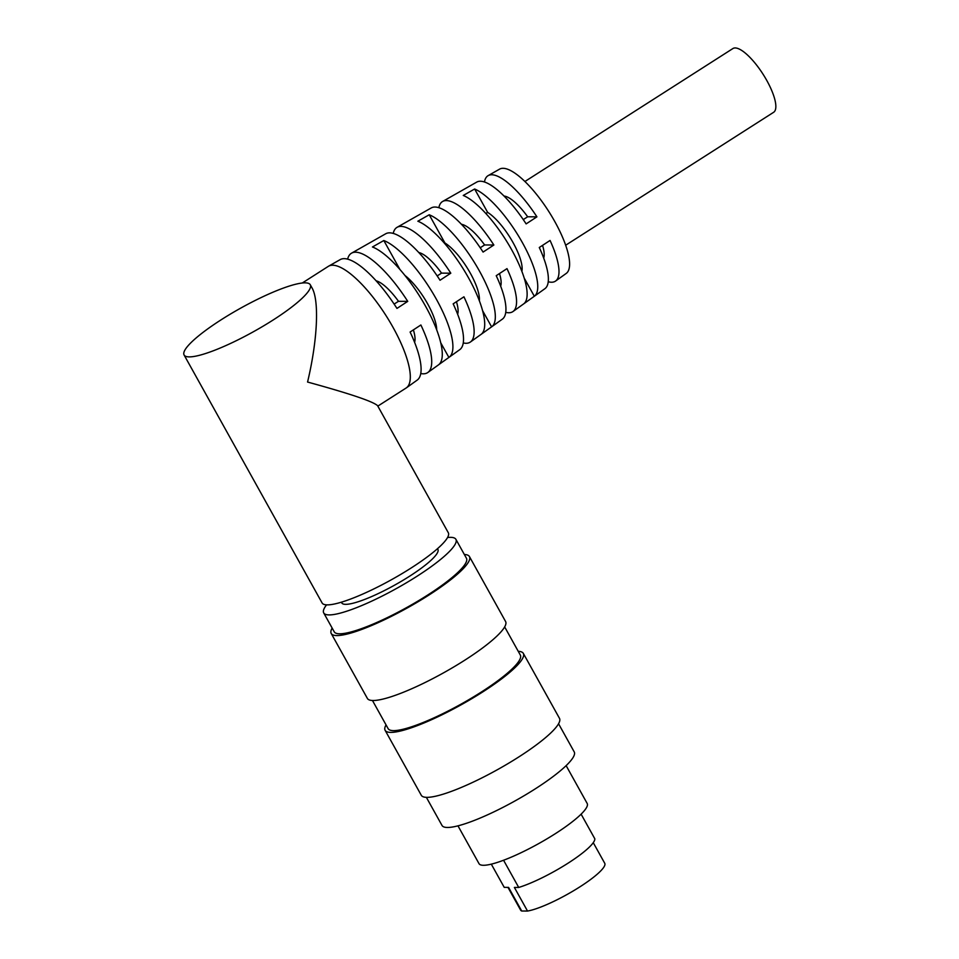 <?xml version="1.0" encoding="UTF-8"?>
<svg xmlns="http://www.w3.org/2000/svg" width="959" height="959" viewBox="0 0 959 959"><rect width="100%" height="100%" fill="white"/><g stroke="black" fill="none" stroke-linecap="round" stroke-linejoin="round"><path stroke-width="1.44" d="M341.368 602.204L341.74 602.887A55.011 10.213 -29.1 0 0 409.529 576.263A55.011 10.213 -29.1 0 0 437.879 549.375L437.508 548.692M326.563 604.853A75.653 14.049 -29.1 0 0 323.71 612.921L334.235 631.813A75.653 14.049 -29.1 0 0 427.438 595.203A75.653 14.049 -29.1 0 0 466.434 558.234L455.909 539.342A75.653 14.049 -29.1 0 0 447.565 537.508M323.71 612.921A75.653 14.049 -29.1 0 0 416.925 576.311A75.653 14.049 -29.1 0 0 455.909 539.342M332.15 628.073A79.082 14.685 -29.1 0 0 331.227 633.479L367.381 698.428A79.082 14.685 -29.1 0 0 464.815 660.164A79.082 14.685 -29.1 0 0 505.585 621.504L469.43 556.556A79.082 14.685 -29.1 0 0 464.348 554.494M331.227 633.479A79.082 14.685 -29.1 0 0 428.673 595.215A79.082 14.685 -29.1 0 0 469.43 556.556M372.464 700.502L388.131 728.648A75.653 14.049 -29.1 0 0 481.334 692.038A75.653 14.049 -29.1 0 0 520.329 655.069L504.662 626.922M386.045 724.908A79.082 14.685 -29.1 0 0 385.122 730.314L421.277 795.263A79.082 14.685 -29.1 0 0 518.723 756.999A79.082 14.685 -29.1 0 0 559.481 718.339L523.326 653.391A79.082 14.685 -29.1 0 0 518.244 651.329M385.122 730.314A79.082 14.685 -29.1 0 0 482.569 692.038A79.082 14.685 -29.1 0 0 523.326 653.391M426.359 797.337L442.027 825.483A75.653 14.049 -29.1 0 0 535.23 788.873A75.653 14.049 -29.1 0 0 574.225 751.904L558.558 723.757M457.97 825.843L479.021 863.663A61.891 11.496 -29.1 0 0 509.289 857.981A61.891 11.496 -29.1 0 0 555.285 833.707A61.891 11.496 -29.1 0 0 587.184 803.462L566.134 765.642M503.571 860.247L518.723 887.459L514.384 887.435L527.522 911.05A48.142 8.943 -29.1 0 0 579.931 886.823A48.142 8.943 -29.1 0 0 604.745 863.292L593.261 842.673M518.723 887.459A51.582 9.578 -29.1 0 0 568.016 863.208A51.582 9.578 -29.1 0 0 594.832 838.801L581.118 814.167M184.092 354.986L322.116 602.983A72.213 13.402 -29.1 0 0 411.087 568.028A72.213 13.402 -29.1 0 0 448.309 532.736L377.57 405.657C373.111 401.497 349.771 393.622 307.563 382.042C317.561 340.289 319.431 300.491 311.999 287.844L310.272 284.751A72.213 13.402 -29.1 0 0 305.094 282.845A72.213 13.402 -29.1 0 0 221.301 319.695A72.213 13.402 -29.1 0 0 184.092 354.986A72.213 13.402 -29.1 0 0 273.063 320.042A72.213 13.402 -29.1 0 0 310.272 284.751M524.921 181.491L732.88 48.561A37.821 11.592 57.4 0 1 735.181 47.95A37.821 11.592 57.4 0 1 764.97 77.331A37.821 11.592 57.4 0 1 773.625 112.299L565.666 245.228M302.265 283.013L328.29 266.374A72.213 22.129 57.4 0 1 328.589 266.194A72.213 22.129 57.4 0 1 332.677 265.223A72.213 22.129 57.4 0 1 389.246 320.821A72.213 22.129 57.4 0 1 406.364 387.856A72.213 22.129 57.4 0 1 406.065 388.059L377.822 406.113M406.364 387.856L417.189 380.112A71.505 21.925 -122.6 0 0 410.104 332.03L420.881 324.981A70.822 21.709 57.4 0 1 427.846 372.488A70.822 21.709 57.4 0 1 423.255 373.818A70.822 21.709 57.4 0 1 420.749 373.531M438.179 365.079A70.139 21.506 -122.6 0 0 438.455 364.899A70.139 21.506 -122.6 0 0 425.269 305.705A70.139 21.506 -122.6 0 0 372.452 246.978L383.816 240.529A69.456 21.29 57.4 0 1 436.093 298.717A69.456 21.29 57.4 0 1 449.112 357.263L459.769 349.639A68.76 21.074 -122.6 0 0 453.163 303.859L463.94 296.81A68.077 20.87 57.4 0 1 470.425 342.003A68.077 20.87 57.4 0 1 466.014 343.286A68.077 20.87 57.4 0 1 463.257 342.938M480.903 334.499A67.394 20.654 -122.6 0 0 481.022 334.415A67.394 20.654 -122.6 0 0 468.495 277.786A67.394 20.654 -122.6 0 0 417.848 221.217L429.224 214.768A66.698 20.451 57.4 0 1 479.308 270.798A66.698 20.451 57.4 0 1 491.679 326.791L502.336 319.167A66.015 20.235 -122.6 0 0 496.223 275.689L506.999 268.628A65.332 20.031 57.4 0 1 512.993 311.531A65.332 20.031 57.4 0 1 508.761 312.754A65.332 20.031 57.4 0 1 505.741 312.334M512.993 311.531L544.916 288.683A63.27 19.396 -122.6 0 0 539.282 247.506L550.058 240.457A62.587 19.18 57.4 0 1 555.573 281.059A62.587 19.18 57.4 0 1 551.521 282.234A62.587 19.18 57.4 0 1 548.236 281.73M484.475 181.994A62.587 19.18 57.4 0 1 488.167 175.617L499.567 169.144A61.891 18.976 57.4 0 1 503.067 168.304A61.891 18.976 57.4 0 1 551.557 215.967A61.891 18.976 57.4 0 1 566.23 273.423L555.573 281.059M488.167 175.617A62.587 19.18 57.4 0 1 491.703 174.766A62.587 19.18 57.4 0 1 536.92 216.842L526.131 223.891A63.27 19.396 -122.6 0 0 480.339 181.227A63.27 19.396 -122.6 0 0 476.767 182.078L442.638 201.462A65.332 20.031 57.4 0 1 446.331 200.575A65.332 20.031 57.4 0 1 493.861 245.013L483.084 252.073A66.015 20.235 -122.6 0 0 434.966 207.036A66.015 20.235 -122.6 0 0 431.238 207.935L397.098 227.307A68.077 20.87 57.4 0 1 400.946 226.384A68.077 20.87 57.4 0 1 450.802 273.195L440.025 280.244A68.76 21.074 -122.6 0 0 389.582 232.845A68.76 21.074 -122.6 0 0 385.698 233.78L351.569 253.152A70.822 21.709 57.4 0 1 355.573 252.205A70.822 21.709 57.4 0 1 407.743 301.366L396.954 308.414A71.505 21.925 -122.6 0 0 344.209 258.654A71.505 21.925 -122.6 0 0 340.169 259.625L328.589 266.194M534.331 296.259L523.626 303.919A64.649 19.815 -122.6 0 0 511.686 249.808A64.649 19.815 -122.6 0 0 463.257 195.456L474.633 189.007A63.953 19.6 57.4 0 1 522.463 242.759A63.953 19.6 57.4 0 1 534.331 296.259L524.177 278.038M491.679 326.791A66.698 20.451 57.4 0 1 491.607 326.851L481.142 334.331M449.112 357.263A69.456 21.29 57.4 0 1 448.884 357.419L438.707 364.696M399.927 269.467L383.816 240.529M436.693 329.884A37.821 11.592 -122.6 0 0 404.962 275.485M448.884 357.419L440.732 342.783M479.344 300.778A37.821 11.592 -122.6 0 0 468.639 270.258A37.821 11.592 -122.6 0 0 444.916 242.975L444.473 243.262M444.916 242.975L429.224 214.768M491.607 326.851L482.557 310.596M521.864 271.361A37.821 11.592 -122.6 0 0 512.046 240.841A37.821 11.592 -122.6 0 0 487.64 212.383L485.877 213.509M487.64 212.383L474.633 189.007M414.6 342.339A37.821 11.592 -122.6 0 0 413.389 329.884M376.108 280.795A37.821 11.592 57.4 0 1 398.488 301.306L407.743 301.366M398.488 301.306L394.125 304.087M347.637 259.146A70.822 21.709 57.4 0 1 351.569 253.152M457.635 314.24A37.821 11.592 -122.6 0 0 456.448 301.713M418.795 252.529A37.821 11.592 57.4 0 1 441.548 273.123L450.802 273.195M441.548 273.123L437.172 275.928M393.238 233.421A68.077 20.87 57.4 0 1 397.098 227.307M500.67 286.142A37.821 11.592 -122.6 0 0 499.495 273.543M461.447 224.286A37.821 11.592 57.4 0 1 484.607 244.953L493.861 245.013M484.607 244.953L480.219 247.758M438.862 207.707A65.332 20.031 57.4 0 1 442.638 201.462M543.693 258.055A37.821 11.592 -122.6 0 0 542.554 245.372M504.05 196.056A37.821 11.592 57.4 0 1 527.666 216.782L536.92 216.842M527.666 216.782L523.266 219.587M527.522 911.05L521.72 911.014L508.57 887.399L504.23 887.363L491.308 864.155M507.97 887.387L520.617 910.115A48.142 8.943 -29.1 0 0 521.72 911.014M481.022 334.415L470.425 342.003M438.455 364.899L427.846 372.488"/></g></svg>
